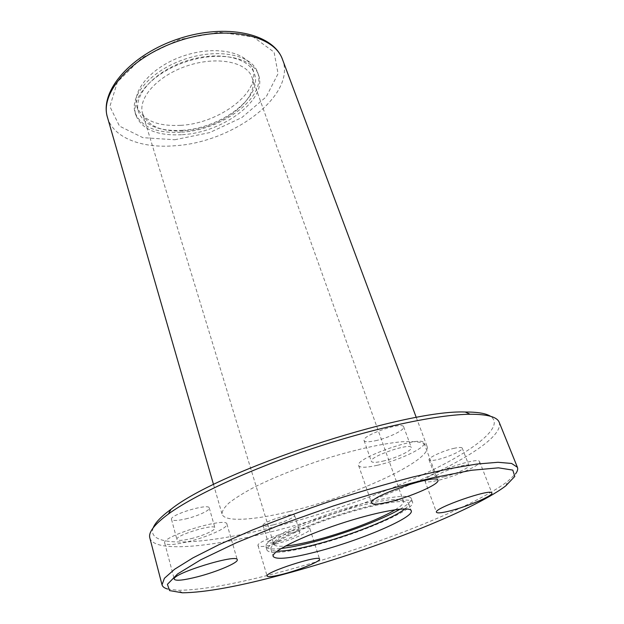 <?xml version="1.0" encoding="UTF-8"?>
<svg xmlns="http://www.w3.org/2000/svg" width="624" height="624" viewBox="0 0 624 624"><rect width="100%" height="100%" fill="white"/><g stroke="black" fill="none" stroke-linecap="round" stroke-linejoin="round"><path stroke-width="0.47" stroke-dasharray="3.12 2.34" d="M180.734 125.338C219.531 123.458 261.706 91.697 252.486 68.453C247.073 51.925 215.569 45.209 184.166 55.708C152.701 66.004 131.414 90.176 136.913 106.673C142.615 120.292 157.225 126.516 180.734 125.338M167.622 589.04L178.199 590.312C201.77 590.117 236.2 583.931 281.494 571.763C367.38 548.87 472.961 507.967 507.71 481.338L515.432 474.014M149.83 537.911C153.964 552.622 207.893 547.724 269.459 532.21C372.957 507.086 506.852 447.868 499.231 422.354M153.2 527.834C145.525 548.34 202.8 544.939 269.521 528.146C324.152 514.511 385.133 492.944 431.09 470.699C476.518 448.609 504.886 425.997 490.519 416.27M289.747 511.469C352.927 496.626 432.689 460.395 427.042 446.324L423.236 443.079C418.431 441.683 411.278 441.246 401.794 441.769C381.053 443.648 350.087 450.731 318.24 461.113C293.974 469.357 272.766 477.992 254.615 487.009C243.805 492.765 235.287 498.069 229.055 502.921C224.266 507.398 221.941 511.126 222.074 514.106C224.32 522.241 253.508 520.354 289.747 511.469M453.726 448.399C458.835 447.252 461.674 447.166 462.236 448.126C463.515 450.161 448.484 457.135 437.767 459.545C432.557 460.73 429.655 460.84 429.055 459.865C427.674 457.907 442.837 450.809 453.726 448.399M273.585 524.792C283.592 522.397 295.472 517.093 294.567 515.377C294.388 511.719 261.16 522.374 263.039 525.494C263.741 526.531 267.259 526.297 273.585 524.792M185.64 518.934C197.402 516.251 210.304 510.299 209.266 507.967C209.032 502.913 169.198 514.909 171.499 519.379C172.52 520.962 177.232 520.814 185.64 518.934M375.539 440.708C388.401 438.017 405.296 429.78 403.689 426.855C402.831 421.161 361.062 435.669 364.088 440.591C364.954 442.096 368.768 442.135 375.539 440.708M444.249 476.791C454.997 474.271 470.192 467.423 468.983 465.574C468.577 461.908 433.352 474.31 435.56 477.329C436.129 478.21 439.023 478.031 444.249 476.791M439.265 480.082C456.768 475.948 481.564 464.81 479.645 461.744C479.045 455.715 421.208 476.104 424.952 480.979C425.896 482.43 430.669 482.134 439.265 480.082M382.793 461.159C395.71 458.32 412.815 450.239 411.31 447.58C410.631 442.346 368.503 456.908 371.374 461.378C372.193 462.743 375.999 462.665 382.793 461.159M377.504 465.247C398.518 460.59 426.426 447.455 424.024 443.04C423.017 434.437 353.8 458.398 358.652 465.621C360.032 467.875 366.319 467.75 377.504 465.247M191.061 538.652C202.878 535.844 215.912 529.994 214.937 527.873C214.828 523.224 174.72 535.423 176.92 539.464C177.902 540.891 182.614 540.626 191.061 538.652M187.996 541.71C207.246 537.116 228.493 527.608 226.941 524.105C226.941 516.469 161.039 536.476 164.705 543.067C166.374 545.423 174.135 544.97 187.996 541.71M278.71 541.507C288.756 539.019 300.745 533.801 299.894 532.249C299.809 528.895 266.378 539.643 268.172 542.451C268.85 543.387 272.36 543.075 278.71 541.507M275.387 544.081C291.751 540.002 311.306 531.508 309.949 528.941C309.925 523.427 255.021 541.07 258.032 545.649C259.171 547.186 264.95 546.663 275.387 544.081M404.953 508.911C407.846 506.641 409.079 504.847 408.658 503.537C407.464 498.28 374.423 503.802 336.515 516.376C298.592 528.887 268.772 544.144 270.949 549.073C271.393 550.384 273.452 551.086 277.126 551.187M313.326 545.688C358.527 534.206 416.044 509.582 412.542 502.156C411.302 496.61 376.428 502.421 336.305 515.728C296.158 528.973 264.701 545.095 267.01 550.29C270.27 554.268 285.706 552.731 313.326 545.688M400.109 509.145C408.143 504.457 411.848 500.924 411.247 498.553C409.952 492.89 375.086 498.568 335.026 511.852C294.934 525.073 263.562 541.304 265.902 546.616C266.83 548.886 271.908 549.51 281.151 548.488M395.265 509.714C401.263 506.009 404.001 503.209 403.478 501.29C402.262 496.532 374.462 500.737 340.759 511.454C307.063 522.116 277.111 536.281 274.092 542.443M142.646 113.623C147.966 126.29 161.725 132.046 183.924 130.884C220.646 129.012 260.637 99.107 252.026 77.446C246.971 61.963 217.183 55.825 187.489 65.754C157.724 75.488 137.475 98.179 142.646 113.623L273.772 544.19C274.49 546.039 278.359 546.663 285.386 546.055M182.325 130.307C221.169 128.333 263.484 96.65 254.319 73.554C248.937 57.135 217.409 50.528 185.936 61.058C154.393 71.37 133.013 95.472 138.489 111.86C144.167 125.393 158.777 131.539 182.325 130.307M181.522 132.21C222.518 130.096 267.22 96.673 257.525 72.212C251.839 54.896 218.556 47.892 185.266 59.023C151.897 69.935 129.355 95.41 135.112 112.694C141.133 127.039 156.608 133.544 181.522 132.21M182.317 134.69C223.337 132.53 268.109 99.154 258.445 74.771C252.782 57.517 219.484 50.567 186.155 61.714C152.747 72.641 130.159 98.069 135.899 115.3C141.905 129.589 157.381 136.055 182.317 134.69M174.775 139.753L209.625 132.616L241.847 117.562L266.214 96.837L278.07 73.655L274.069 52.159L253.422 37.003L219.235 32.23L178.838 39.671L141.983 57.79L117.398 82.009L109.871 106.486L119.496 126.118L142.849 137.647L174.775 139.753M107.476 117.398C113.272 137.935 141.952 148.574 174.884 145.751C232.807 142.428 296.556 95.293 282.516 59.506M505.752 485.885L507.71 481.338M182.473 592.8L178.199 590.312M213.541 484.583L222.074 514.106M416.294 417.534L427.042 446.324M429.055 459.865L435.56 477.329M462.236 448.126L468.983 465.574M424.952 480.979L436.465 512.273M479.645 461.744L491.876 493.007M364.088 440.591L371.374 461.378M403.689 426.855L411.31 447.58M358.652 465.621L371.569 503.022M424.024 443.04L437.908 480.293M171.499 519.379L176.92 539.464M209.266 507.967L214.937 527.873M164.705 543.067L174.291 579.244M226.941 524.105L237.26 559.751M263.039 525.494L268.172 542.451M294.567 515.377L299.894 532.249M258.032 545.649L267.119 576.061M309.949 528.941L319.582 559.088M270.949 549.073L273.179 556.444M408.658 503.537L411.255 510.783M265.902 546.616L267.01 550.29M411.247 498.553L412.542 502.156M252.026 77.446L403.478 501.29M136.913 106.673L138.489 111.86M252.486 68.453L254.319 73.554M135.112 112.694L135.899 115.3M257.525 72.212L258.445 74.771"/><path stroke-width="0.94" d="M283.592 574.33C367.965 551.725 471.884 511.579 505.752 485.885L514.792 476.424L512.795 470.106L498.459 467.828L471.416 470.285L432.736 477.789C401.879 485.254 368.667 494.668 333.099 506.048L281.744 524.246L236.27 542.763L200.741 559.806L177.567 573.955L167.411 584.329L169.572 590.593L182.473 592.8C205.405 592.496 239.109 586.334 283.592 574.33M450.707 510.721C468.304 506.259 493.568 495.487 491.876 493.007C491.681 487.952 433.056 508.373 436.465 512.273C437.323 513.443 442.065 512.928 450.707 510.721M284.443 573.752C300.908 569.4 320.791 561.163 319.582 559.088C319.862 554.463 264.358 572.395 267.119 576.061C268.164 577.278 273.944 576.514 284.443 573.752M197.59 576.771C216.996 571.802 238.633 562.606 237.26 559.751C237.65 553.324 170.937 573.916 174.291 579.244C175.851 581.123 183.612 580.297 197.59 576.771M390.335 501.657C411.497 496.548 440.021 483.896 437.908 480.293C437.455 473.054 367.154 497.188 371.569 503.022C372.809 504.847 379.064 504.395 390.335 501.657M316.883 551.663C359.798 540.618 414.492 517.444 411.255 510.783C410.147 505.752 377.099 511.524 339.082 524.129C301.049 536.679 271.073 551.749 273.179 556.444C276.182 560.009 290.745 558.41 316.883 551.663M515.432 474.014C517.46 471.385 518.123 469.147 517.413 467.298L511.61 463.46L497.999 462.283L476.525 464.084L447.673 469.03L412.581 477.071C386.623 483.865 359.564 491.798 331.391 500.877C303.365 510.385 276.908 520.151 252.018 530.174L219.055 544.643L192.941 557.872L174.626 569.228L164.401 578.292L162.029 584.828C162.56 586.732 164.432 588.136 167.622 589.04M517.413 467.298L499.231 422.354C497.18 416.926 487.461 414.227 470.083 414.25C437.915 414.515 376.802 427.253 313.919 448.048C251.043 468.85 194.384 495.058 168.402 514.02C154.432 524.363 148.239 532.327 149.83 537.911L162.029 584.828M490.519 416.27C485.995 413.384 477.555 411.965 465.208 412.012C403.642 409.414 218.852 470.527 170.984 509.317C161.039 516.641 155.111 522.818 153.2 527.834M277.126 551.187C285.301 551.249 297.812 549.104 314.675 544.744C349.19 535.876 392.605 518.833 404.953 508.911M281.151 548.488C289.559 547.513 299.918 545.438 312.226 542.256C343.457 534.23 381.857 519.862 400.109 509.145M285.386 546.055C293.069 545.337 302.913 543.434 314.933 540.337C343.886 532.927 379.782 519.332 395.265 509.714M274.092 542.443L273.772 544.19M416.294 417.534L282.516 59.506C274.388 35.186 227.144 24.757 179.221 40.755C131.212 56.488 99.505 93.023 107.476 117.398L213.541 484.583M170.984 509.317L168.402 514.02M465.208 412.012L470.083 414.25M282.516 59.506C273.406 33.361 225.888 23.01 178.573 38.797C131.18 54.327 99.2 90.971 107.476 117.398"/></g></svg>
